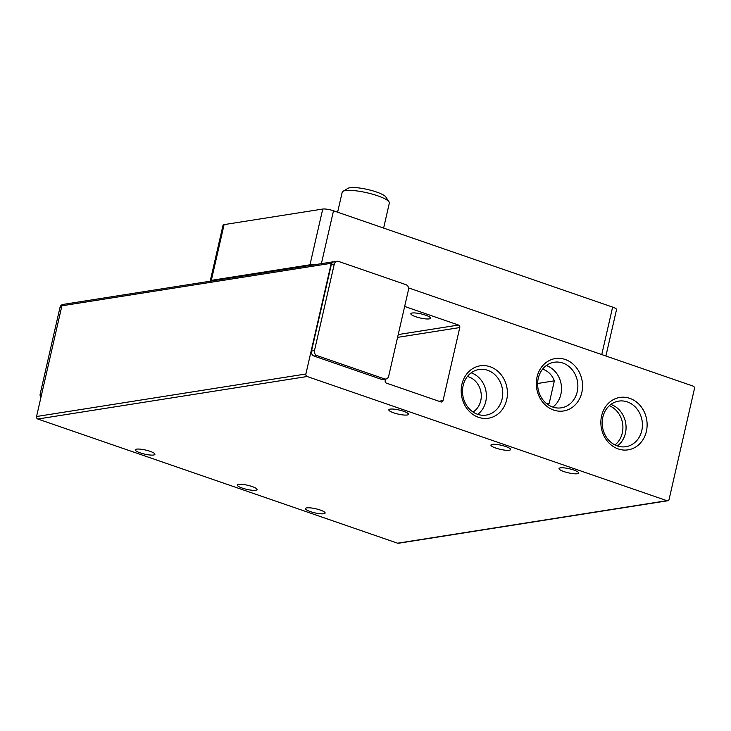 <?xml version="1.0" encoding="UTF-8"?>
<svg xmlns="http://www.w3.org/2000/svg" width="731" height="731" viewBox="0 0 731 731"><rect width="100%" height="100%" fill="white"/><g stroke="black" fill="none" stroke-linecap="round" stroke-linejoin="round"><path stroke-width="1.1" d="M393.726 412.841A10.079 2.092 12.9 0 1 388.828 409.808A10.079 2.092 12.9 0 1 403.585 411.279A10.079 2.092 12.9 0 1 408.483 414.313A10.079 2.092 12.9 0 1 393.726 412.841M495.837 448.085A10.079 2.092 12.9 0 1 490.949 445.051A10.079 2.092 12.9 0 1 505.706 446.522A10.079 2.092 12.9 0 1 510.594 449.556A10.079 2.092 12.9 0 1 495.837 448.085M563.921 471.577A10.079 2.092 12.9 0 1 559.023 468.553A10.079 2.092 12.9 0 1 573.789 470.024A10.079 2.092 12.9 0 1 578.678 473.048A10.079 2.092 12.9 0 1 563.921 471.577M140.169 452.854A10.079 2.092 12.9 0 1 135.272 449.83A10.079 2.092 12.9 0 1 150.038 451.301A10.079 2.092 12.9 0 1 154.926 454.326A10.079 2.092 12.9 0 1 140.169 452.854M242.29 488.098A10.079 2.092 12.9 0 1 237.392 485.073A10.079 2.092 12.9 0 1 252.149 486.544A10.079 2.092 12.9 0 1 257.047 489.569A10.079 2.092 12.9 0 1 242.29 488.098M310.364 511.599A10.079 2.092 12.9 0 1 305.476 508.566A10.079 2.092 12.9 0 1 320.233 510.037A10.079 2.092 12.9 0 1 325.121 513.071A10.079 2.092 12.9 0 1 310.364 511.599M478.522 417.31A26.526 23.036 -99 0 1 461.919 384.296A26.526 23.036 -99 0 1 490.099 366.734A26.526 23.036 -99 0 1 506.702 399.756A26.526 23.036 -99 0 1 478.522 417.31M487.659 370.288A23.072 20.039 81 0 0 479.024 369.502A23.072 20.039 81 0 0 462.513 390.445A23.072 20.039 81 0 0 477.581 414.285A23.072 20.039 81 0 0 486.216 415.08A23.072 20.039 81 0 0 502.727 394.137A23.072 20.039 81 0 0 487.659 370.288M618.198 448.935A26.526 23.036 -99 0 1 601.595 415.912A26.526 23.036 -99 0 1 629.784 398.349A26.526 23.036 -99 0 1 646.387 431.372A26.526 23.036 -99 0 1 618.198 448.935M627.344 401.913A23.072 20.039 81 0 0 618.709 401.118A23.072 20.039 81 0 0 602.198 422.061A23.072 20.039 81 0 0 617.266 445.91A23.072 20.039 81 0 0 625.9 446.696A23.072 20.039 81 0 0 642.412 425.753A23.072 20.039 81 0 0 627.344 401.913M553.641 410.054A26.526 23.036 -99 0 1 537.038 377.041A26.526 23.036 -99 0 1 565.227 359.478A26.526 23.036 -99 0 1 581.83 392.492A26.526 23.036 -99 0 1 553.641 410.054M562.788 363.033A23.072 20.039 81 0 0 554.153 362.247A23.072 20.039 81 0 0 537.641 383.19A23.072 20.039 81 0 0 552.709 407.03A23.072 20.039 81 0 0 561.344 407.825A23.072 20.039 81 0 0 577.855 386.873A23.072 20.039 81 0 0 562.788 363.033M425.597 315.171A10.079 2.092 -167.1 0 0 410.84 313.7A10.079 2.092 -167.1 0 0 415.729 316.733A10.079 2.092 -167.1 0 0 430.495 318.204A10.079 2.092 -167.1 0 0 425.597 315.171M477.718 414.34A23.072 20.039 81 0 0 486.078 391.825A23.072 20.039 81 0 0 471.303 372.874A23.072 20.039 81 0 0 471.166 372.828M617.403 445.956A23.072 20.039 81 0 0 625.754 423.441A23.072 20.039 81 0 0 610.988 404.49A23.072 20.039 81 0 0 610.851 404.444M552.846 407.076A23.072 20.039 81 0 0 561.198 384.57A23.072 20.039 81 0 0 546.432 365.619A23.072 20.039 81 0 0 546.295 365.573M467.42 376.483A19.152 16.639 -99 0 1 480.751 400.716A19.152 16.639 -99 0 1 473.03 412.01M609.316 405.714A22.177 19.262 -99 0 1 622.3 432.98A22.177 19.262 -99 0 1 614.963 444.941M383.62 228.072L389.349 203.044A24.187 5.026 -167.1 0 0 389.047 201.884A24.187 5.026 -167.1 0 0 377.607 195.78A24.187 5.026 -167.1 0 0 345.343 190.599A24.187 5.026 -167.1 0 0 342.967 191.33A24.187 5.026 -167.1 0 0 342.19 192.244L337.621 212.191M389.047 201.884L385.831 196.995A19.865 4.13 -167.1 0 0 370.169 190.115A19.865 4.13 -167.1 0 0 349.948 187.73A19.865 4.13 -167.1 0 0 347.993 188.333L342.967 191.33M37.811 419.018L397.609 543.197A2.019 1.754 81 0 0 398.368 543.27L667.705 500.762A2.019 1.754 -99 0 1 666.955 500.689L307.148 376.511A2.019 1.754 -99 0 1 305.887 373.998L36.55 416.506A2.019 1.754 81 0 0 37.811 419.018L307.148 376.511M408.528 287.886L693.189 386.132A2.019 1.754 -99 0 1 694.45 388.645L669.093 499.355A2.019 1.754 -99 0 1 667.705 500.762M305.887 373.998L331.244 263.288A2.019 1.754 -99 0 1 332.632 261.881L63.295 304.388A2.019 1.754 81 0 0 61.907 305.796L36.55 416.506M404.654 306.453L458.511 325.048A2.019 1.754 -99 0 1 459.772 327.552L443.05 400.597A2.019 1.754 -99 0 1 440.903 401.931L386.443 383.135A2.019 1.754 -99 0 1 385.182 380.623L385.539 379.06M331.326 264.558L334.286 264.083A4.03 3.5 -99 0 1 337.055 261.278A4.03 3.5 -99 0 1 338.563 261.415L405.97 284.679A4.03 3.5 -99 0 1 408.492 289.695L388.682 376.191A4.03 3.5 -99 0 1 385.904 379.005L382.943 379.471A4.03 3.5 -99 0 1 381.436 379.334L314.038 356.07A4.03 3.5 -99 0 1 311.516 351.054L331.326 264.558A4.03 3.5 -99 0 1 333.391 261.945A2.019 1.754 -99 0 0 332.632 261.881M62.784 304.571A4.03 3.5 81 0 0 60.006 307.376L40.196 393.872A4.03 3.5 81 0 0 40.909 397.49M334.286 264.083L314.476 350.588L311.516 351.054M314.038 356.07L316.998 355.604A4.03 3.5 -99 0 1 314.476 350.588M316.998 355.604L384.396 378.868L381.436 379.334M385.904 379.005A4.03 3.5 -99 0 1 384.396 378.868M337.055 261.278L334.094 261.744A4.03 3.5 81 0 0 333.391 261.945M210.309 281.188A8.059 1.672 12.9 0 1 210.272 280.905L223.037 225.166A8.059 1.672 12.9 0 1 224.088 224.618L322.746 209.048A8.059 1.672 12.9 0 1 333.5 210.775L612.624 307.111L601.759 354.572M605.898 356.006L616.544 309.533A8.059 1.672 -167.1 0 0 612.624 307.111M210.272 280.905A8.059 1.672 12.9 0 1 211.323 280.357L309.981 264.786A8.059 1.672 12.9 0 1 313.654 264.878M546.66 403.667L549.219 403.256A19.152 16.639 -99 0 1 547.647 404.407M542.576 369.182A19.152 16.639 -99 0 1 554.354 380.842L537.632 383.483M549.219 403.256L554.354 380.842M397.609 543.197L666.955 500.689M60.006 307.376L61.605 307.121M40.196 393.872L41.795 393.616M331.244 263.288L61.907 305.796M397.573 337.375L459.772 327.552M443.05 400.597L438.92 401.246M458.511 325.048L398.212 334.56M321.393 263.653L333.5 210.775M322.746 209.048L309.981 264.786M211.323 280.357L224.088 224.618"/></g></svg>
